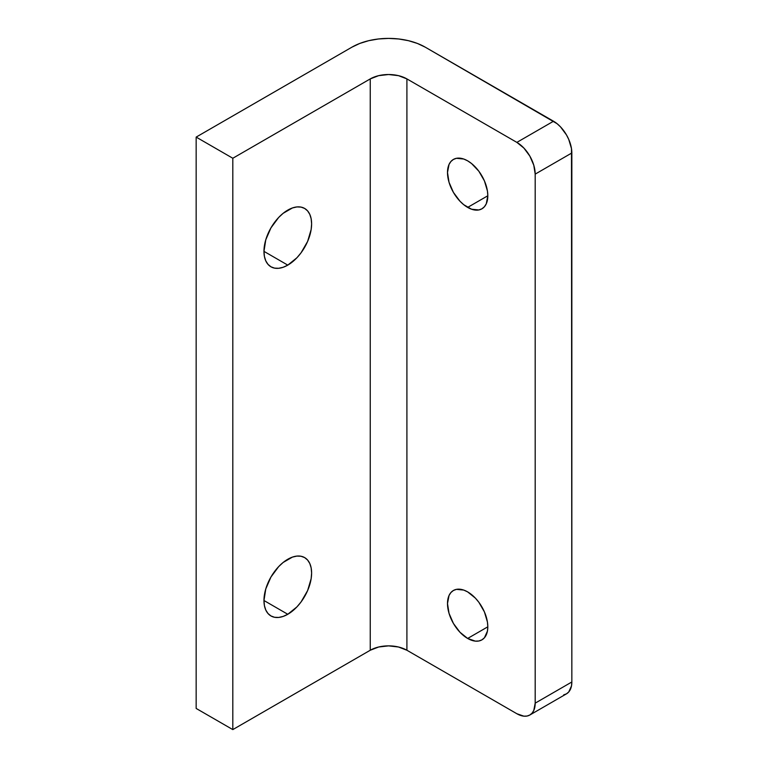 <?xml version="1.0" encoding="UTF-8"?>
<svg xmlns="http://www.w3.org/2000/svg" width="768" height="768" viewBox="0 0 768 768"><rect width="100%" height="100%" fill="white"/><g stroke="black" fill="none" stroke-linecap="round" stroke-linejoin="round"><path stroke-width="1.15" d="M467.654 207.408A28.512 16.464 60 0 1 449.03 182.285A28.512 16.464 60 0 1 453.398 159.437A28.512 16.464 60 0 1 467.654 160.848L463.728 159.024L456.461 158.304L453.398 159.437L450.893 161.52L449.03 164.467L447.494 172.493L449.03 182.285L453.398 192.355L459.946 201.178L463.728 204.691L471.59 209.232L478.858 209.952L481.91 208.819L484.416 206.736L486.278 203.789L487.814 195.763L467.654 207.408L487.814 195.763L487.43 191.002L484.416 180.874L478.858 171.235L471.59 163.565L467.654 160.848A28.512 16.464 60 0 1 486.278 185.971A28.512 16.464 60 0 1 481.91 208.819A28.512 16.464 60 0 1 467.654 207.408M467.654 638.448A28.512 16.464 60 0 1 449.03 613.325A28.512 16.464 60 0 1 453.398 590.486A28.512 16.464 60 0 1 467.654 591.898L463.728 590.074L456.461 589.354L453.398 590.486L450.893 592.56L449.03 595.517L447.494 603.533L449.03 613.325L453.398 623.405L459.946 632.227L467.654 638.448L475.373 641.136L478.858 640.992L481.91 639.859L484.416 637.786L487.43 631.133L487.814 626.813L467.654 638.448L487.814 626.813L487.43 622.051L484.416 611.914L478.858 602.285L475.373 598.118L467.654 591.898A28.512 16.464 60 0 1 486.278 617.021A28.512 16.464 60 0 1 481.91 639.859A28.512 16.464 60 0 1 467.654 638.448M287.789 614.275L263.971 600.518L264.422 605.626L265.776 610.003L267.984 613.488L270.941 615.946L274.55 617.28L278.669 617.443L283.142 616.426L287.789 614.275L296.909 606.912L301.027 601.997L307.603 590.611L311.155 578.64L311.616 573.014L311.155 567.907L309.802 563.53L307.603 560.045L304.637 557.587A33.696 19.45 -60 0 1 309.802 584.582A33.696 19.45 -60 0 1 287.789 614.275A33.696 19.45 -60 0 1 270.941 615.946A33.696 19.45 -60 0 1 265.776 588.941A33.696 19.45 -60 0 1 287.789 559.258A33.696 19.45 -60 0 1 304.637 557.587L301.027 556.253L296.909 556.09L292.435 557.098L283.142 562.464L278.669 566.611L270.941 577.037L265.776 588.941L263.971 600.518L287.789 614.275M287.789 265.123L263.971 251.366L264.422 256.464L265.776 260.842L267.984 264.326L270.941 266.794L274.55 268.128L278.669 268.291L283.142 267.274L287.789 265.123L296.909 257.76L301.027 252.845L307.603 241.459L311.155 229.488L311.616 223.853L311.155 218.755L309.802 214.378L307.603 210.893L304.637 208.435A33.696 19.45 -60 0 1 309.802 235.43A33.696 19.45 -60 0 1 287.789 265.123A33.696 19.45 -60 0 1 270.941 266.794A33.696 19.45 -60 0 1 265.776 239.789A33.696 19.45 -60 0 1 287.789 210.106A33.696 19.45 -60 0 1 304.637 208.435L301.027 207.101L296.909 206.928L292.435 207.946L283.142 213.312L278.669 217.459L270.941 227.885L265.776 239.789L263.971 251.366L287.789 265.123M563.693 694.877L566.467 693.85L568.752 691.958L571.488 685.91L571.843 681.984L571.488 148.637L568.752 139.43L566.467 134.909L560.525 126.883L557.088 123.696L425.232 47.165L553.517 121.229L516.864 142.387L523.872 148.051L529.824 156.067L533.789 165.226L535.19 174.125L535.19 703.152L533.789 710.438L532.099 713.126L529.824 715.018L527.04 716.045L523.872 716.17L516.864 713.731L406.906 650.246L406.906 78.902L516.864 142.387L406.906 78.902L398.496 75.658L388.579 74.525L378.662 75.658L370.253 78.902L370.253 650.246L232.81 729.6L196.157 708.442L196.157 137.098L196.157 708.442L232.81 729.6L232.81 158.256L232.81 729.6L370.253 650.246L370.253 78.902L232.81 158.256L370.253 78.902A25.92 14.966 180 0 1 406.906 78.902L406.906 650.246L398.496 647.002L388.579 645.869L378.662 647.002L370.253 650.246A25.92 14.966 0 0 1 406.906 650.246L516.864 713.731A25.92 14.966 60 0 0 529.824 715.018A25.92 14.966 60 0 0 535.19 703.152L535.19 174.125L571.843 152.966L571.843 681.984L535.19 703.152L571.843 681.984A25.92 14.966 -120 0 1 566.467 693.85L529.824 715.018M351.926 47.165L196.157 137.098L232.81 158.256L196.157 137.098L351.926 47.165L359.789 43.44L368.746 40.675L378.47 38.976L388.579 38.4L398.698 38.976L408.413 40.675L417.379 43.44L425.232 47.165A51.83 29.923 180 0 0 351.926 47.165M553.517 121.229L516.864 142.387A25.92 14.966 60 0 1 535.19 174.125L571.843 152.966A25.92 14.966 -120 0 0 553.517 121.229"/></g></svg>
